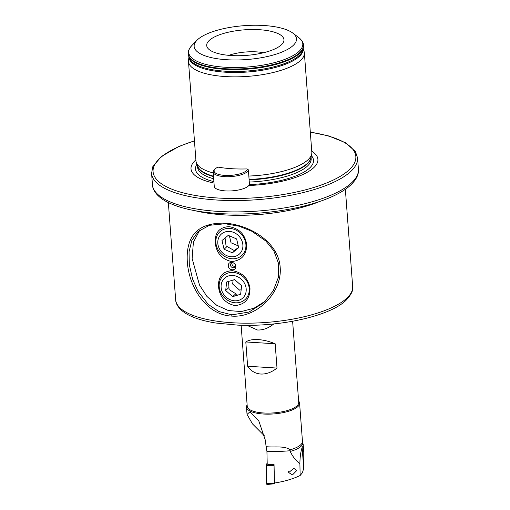 <?xml version="1.0" encoding="UTF-8"?>
<svg xmlns="http://www.w3.org/2000/svg" width="510" height="510" viewBox="0 0 510 510"><rect width="100%" height="100%" fill="white"/><g stroke="black" fill="none" stroke-linecap="round" stroke-linejoin="round"><path stroke-width="0.76" d="M225.127 223.75L209.406 225.305L198.02 231.591L191.824 240.44L189.044 251.787L189.318 264.722L192.614 279.174L197.969 291.286L208.316 304.47L218.93 311.578L231.973 314.855L249.039 312.031L263.81 302.634L273.284 290.751L278.422 277.223L278.67 263.81L273.819 250.78L265.888 241.058L251.876 231.272L239.056 226.204L225.127 223.75M231.693 316.092C206.136 315.033 188.853 286.811 187.304 261.662C185.812 235.429 198.282 222.596 224.706 223.157C249.798 224.674 278.594 242.237 280.181 267.374C282.374 292.593 256.766 318.202 231.693 316.092L231.973 314.855M263.81 25.5A51.319 16.989 -4.3 0 0 196.956 40.277A51.319 16.989 -4.3 0 0 226.842 59.734A51.319 16.989 -4.3 0 0 281.769 52.135A51.319 16.989 -4.3 0 0 292.797 33.074A51.319 16.989 -4.3 0 0 263.81 25.5M228.805 55.341A27.432 9.078 175.7 0 1 256.594 51.88A27.432 9.078 175.7 0 1 263.562 52.728M231.374 55.539A38.728 12.82 -4.3 0 0 283.343 42.362A38.728 12.82 -4.3 0 0 259.278 29.701A38.728 12.82 -4.3 0 0 219.995 34.61A38.728 12.82 -4.3 0 0 207.697 48.048A38.728 12.82 -4.3 0 0 231.374 55.539M248.81 185.506A63.629 21.063 -4.3 0 0 306.574 172.66A63.629 21.063 -4.3 0 0 311.744 151.17M188.955 56.986L188.528 60.218A58.095 19.233 -4.3 0 0 188.49 61.551L195.955 160.86A58.095 19.233 -4.3 0 0 196.35 162.639A58.095 19.233 -4.3 0 0 213.256 172.966M188.49 61.551A58.095 19.233 -4.3 0 0 225.496 76.57A58.095 19.233 -4.3 0 0 304.355 52.836A58.095 19.233 -4.3 0 0 304.113 51.523L303.208 48.399M248.848 176.046A58.095 19.233 -4.3 0 0 311.699 153.969A58.095 19.233 -4.3 0 0 311.82 152.146L304.355 52.836M195.885 159.885A63.629 21.063 -4.3 0 0 214.015 183.071M215.201 168.861A16.702 5.527 -4.3 0 0 214.997 169.059A16.702 5.527 -4.3 0 0 224.999 175.408A16.702 5.527 -4.3 0 0 246.273 170.786A16.702 5.527 -4.3 0 0 247.35 169.122L246.783 168.931A59.224 19.603 175.7 0 1 218.509 167.184L217.623 167.28A16.702 5.527 -4.3 0 0 215.201 168.861M247.305 169.033L248.268 169.76A1.613 0.535 175.7 0 1 248.389 169.938A1.613 0.535 175.7 0 1 248.383 169.996A17.671 5.852 175.7 0 1 247.242 171.749A17.671 5.852 175.7 0 1 227.785 176.715A17.671 5.852 175.7 0 1 213.186 172.061A17.671 5.852 175.7 0 1 214.149 169.926L214.997 169.059M213.186 172.061L214.257 186.335A17.671 5.852 -4.3 0 0 228.856 190.989A17.671 5.852 -4.3 0 0 248.319 186.023A17.671 5.852 -4.3 0 0 249.454 184.269A1.613 0.535 -4.3 0 0 249.46 184.212A1.613 0.535 -4.3 0 0 249.447 184.161M225.069 237.979L226.051 245.941L234.058 250.429L238.667 247.573M228.499 281.443L229.117 289.603L236.952 294.448M235.308 265.417A2.582 2.25 -132.8 0 0 233.708 263.109A2.582 2.25 -132.8 0 0 231.151 263.377A2.582 2.25 -132.8 0 0 230.501 265.123A2.582 2.25 -132.8 0 0 232.101 267.431A2.582 2.25 -132.8 0 0 234.657 267.163A2.582 2.25 -132.8 0 0 235.308 265.417M232.031 262.905A2.582 2.25 -132.8 0 0 231.922 263.804A2.582 2.25 -132.8 0 0 235.199 266.322M228.327 265.85C227.664 260.98 235.588 261.464 235.735 266.309C236.328 271.243 228.397 270.753 228.327 265.85M246.674 244.519C245.087 234.402 239.209 228.435 229.035 226.631C219.466 227.224 214.85 232.534 215.182 242.575C216.393 253.011 221.869 259.341 231.616 261.553C241.625 260.584 246.642 254.911 246.674 244.519M249.989 288.558C248.402 278.434 242.518 272.474 232.343 270.663C222.781 271.256 218.159 276.573 218.49 286.607C219.702 297.049 225.184 303.373 234.931 305.586C244.934 304.623 249.951 298.943 249.989 288.558M265.436 301.053L254.031 308.212L241.255 311.572L228.352 310.533L216.603 305.203L206.875 296.367L199.48 285.001L192.136 258.532L193.392 242.224L199.748 230.131M239.4 236.627A13.464 11.73 -132.8 0 0 221.64 233.822A13.464 11.73 -132.8 0 0 221.283 251.551A13.464 11.73 -132.8 0 0 239.043 254.362A13.464 11.73 -132.8 0 0 239.4 236.627M241.753 234.632A16.135 14.057 -132.8 0 0 219.931 231.738A16.135 14.057 -132.8 0 0 220.04 252.52A16.135 14.057 -132.8 0 0 241.861 255.414A16.135 14.057 -132.8 0 0 241.753 234.632M228.263 235.359L221.99 240.516L224.075 249.256L232.42 252.826L238.693 247.662L236.608 238.929L228.263 235.359M236.933 248.644L232.42 252.826M238.266 245.884L231.049 242.792L229.392 235.837M227.046 246.502L224.075 249.256M232.254 300.428A13.464 11.73 -132.8 0 0 246.139 291.248A13.464 11.73 -132.8 0 0 235.046 275.821A13.464 11.73 -132.8 0 0 221.168 285.007A13.464 11.73 -132.8 0 0 232.254 300.428M232.534 302.36A16.135 14.057 -132.8 0 0 245.176 299.453A16.135 14.057 -132.8 0 0 248.338 284.363A16.135 14.057 -132.8 0 0 235.881 272.863A16.135 14.057 -132.8 0 0 223.246 275.77A16.135 14.057 -132.8 0 0 220.078 290.859A16.135 14.057 -132.8 0 0 232.534 302.36M240.65 294.251L241.619 285.74L234.619 279.614L226.657 281.998L225.688 290.515L232.687 296.641L240.65 294.251M241.16 289.731L239.662 290.184L232.662 284.051L233.115 280.06M235.811 293.747L232.687 296.641M228.958 287.487L225.688 290.515M296.724 470.558L293.798 468.301L288.685 472.604L292.51 474.886L296.724 470.558M241.134 325.233L247.235 406.317A25.819 8.549 -4.3 0 0 263.683 412.992A25.819 8.549 -4.3 0 0 298.726 402.441L292.625 321.268M260.75 374.028C255.319 373.62 250.945 371.025 247.624 366.25L245.801 341.955C248.619 340.074 252.737 339.284 258.162 339.59C263.632 339.96 269.305 341.356 275.17 343.772L277 368.067C271.632 372.306 266.214 374.295 260.75 374.028M273.679 323.952L273.685 324.035C268.317 328.268 262.905 330.257 257.442 329.995L246.91 325.316M247.127 404.927A26.628 8.817 -4.3 0 0 246.489 407.133A26.628 8.817 -4.3 0 0 263.447 414.018A26.628 8.817 -4.3 0 0 299.587 403.142A26.628 8.817 -4.3 0 0 298.624 401.058M264.588 436.018L252.463 423.88L247.031 414.42L249.976 411.787L258.768 420.807L265.442 440.519L266.08 446.658C273.813 447.608 284.637 445.472 290.082 449.814L290.215 451.452C292.797 456.82 296.023 460.874 299.886 463.609L300.148 475.498L302.43 472.719L303.705 468.301L303.781 452.478L303.195 444.637A27.113 8.976 -4.3 0 0 303.099 444.089L302.455 441.297L299.587 403.142M300.148 475.498C292.969 478.96 284.401 481.472 274.45 483.04L274.042 464.476L267.208 464.113L266.928 451.325L266.08 446.658M303.705 468.301L302.137 447.442C300.728 451.637 299.982 457.024 299.886 463.609M302.137 447.442A27.113 8.976 -4.3 0 0 303.195 444.637M273.685 324.035L273.188 324.003M277 368.067L247.624 366.25M275.17 343.772L245.801 341.955M267.112 484.423A1.294 0.37 -88.3 0 1 266.998 484.5A1.294 0.37 -88.3 0 1 266.653 483.429L266.265 465.509A1.294 0.37 -88.3 0 1 266.539 464.075L267.189 463.284M275.068 482.944L274.278 483.486L274.055 465.069M288.673 471.431A2.499 0.714 -88.3 0 1 288.609 472.26M303.386 47.264A57.726 19.106 -4.3 0 1 225.095 69.354A57.726 19.106 -4.3 0 1 188.611 55.896L189.229 57.859A57.254 18.953 -4.3 0 0 225.42 71.209A57.254 18.953 -4.3 0 0 303.067 49.304L303.469 45.377A57.77 19.125 -4.3 0 0 303.456 45.243M175.657 299.791C175.765 303.616 178.29 309.041 186.826 314.071C193.972 318.106 203.617 321.09 215.768 323.021L237.724 325.125C279.913 327.089 329.772 316.143 345.914 300.428C351.307 294.652 353.558 290.005 352.665 286.486A88.753 29.382 175.7 0 1 346.724 298.248A88.753 29.382 175.7 0 1 232.197 322.741A88.753 29.382 175.7 0 1 175.657 299.791L168.351 202.617M191.824 45.549A57.203 18.934 -4.3 0 0 225.139 67.237A57.203 18.934 -4.3 0 0 286.371 58.771A57.203 18.934 -4.3 0 0 298.662 37.517C301.996 40.411 303.59 42.942 303.45 45.116A57.77 19.125 -4.3 0 1 225.031 68.716A57.77 19.125 -4.3 0 1 188.228 53.779C187.763 51.65 188.961 48.909 191.824 45.549L196.956 40.277M195.177 210.732A88.753 29.382 -4.3 0 0 224.088 214.876A88.753 29.382 -4.3 0 0 320.044 201.342M358.415 169.205C358.925 173.273 357.255 179.73 348.432 187.017C341.139 192.812 330.818 197.867 317.481 202.196C290.062 211.204 251.513 215.647 219.192 213.543C195.502 212.013 177.454 207.787 165.042 200.857C155.18 194.96 152.547 188.808 152.439 184.69A103.281 34.189 -4.3 0 0 218.229 211.401A103.281 34.189 -4.3 0 0 358.415 169.205L357.561 157.87L355.381 151.483L345.474 142.698L328.644 135.934L310.309 132.064M152.439 184.69L151.585 173.355A103.281 34.189 -4.3 0 0 217.375 200.06A103.281 34.189 -4.3 0 0 357.561 157.87M194.457 140.913A101.662 33.654 -4.3 0 0 153.931 175.255A101.662 33.654 -4.3 0 0 217.84 198.007A101.662 33.654 -4.3 0 0 344.581 173.534A101.662 33.654 -4.3 0 0 310.322 132.198M249.358 184.588A59.173 19.584 -4.3 0 0 311.361 155.607M249.294 182.051A56.967 18.857 -4.3 0 0 311.17 158.61L311.055 157.086M197.447 165.629L197.561 167.152A56.967 18.857 -4.3 0 0 213.69 178.8M197.523 165.826A56.967 18.857 -4.3 0 0 213.531 176.632M249.135 179.877A56.967 18.857 -4.3 0 0 311.017 157.29M249.103 179.424A57.031 18.876 -4.3 0 0 310.921 157.749L311.699 153.969M196.35 162.639L197.682 166.266A57.031 18.876 -4.3 0 0 213.499 176.192M189.025 57.209A57.241 18.946 -4.3 0 0 225.496 72.203A57.241 18.946 -4.3 0 0 303.176 48.622M188.241 53.907A57.77 19.125 -4.3 0 0 188.247 54.041A57.77 19.125 -4.3 0 0 225.05 68.977A57.77 19.125 -4.3 0 0 303.469 45.377L303.45 45.116M196.93 164.214A59.173 19.584 -4.3 0 0 213.907 181.656M249.454 184.269L248.383 169.996L247.35 169.122M290.101 450.725A30.664 5.208 178.8 0 1 266.928 451.325M290.215 451.452A26.775 8.861 -4.3 0 0 302.634 442.323M290.082 449.814A26.628 8.817 -4.3 0 0 302.455 441.297M273.889 465.566L266.265 465.509M273.966 465.177L266.539 464.075M274.278 483.486L266.653 483.429M151.585 173.355L152.79 166.713L161.275 156.551L179.042 146.395L194.45 140.779M188.611 55.896L188.228 53.779M352.665 286.486L345.359 189.306M292.797 33.074L298.662 37.517M249.46 184.212L248.389 169.938M262.943 303.023L262.969 303.393M247.031 414.349L246.489 407.133M274.374 483.773L266.998 484.5"/></g></svg>
